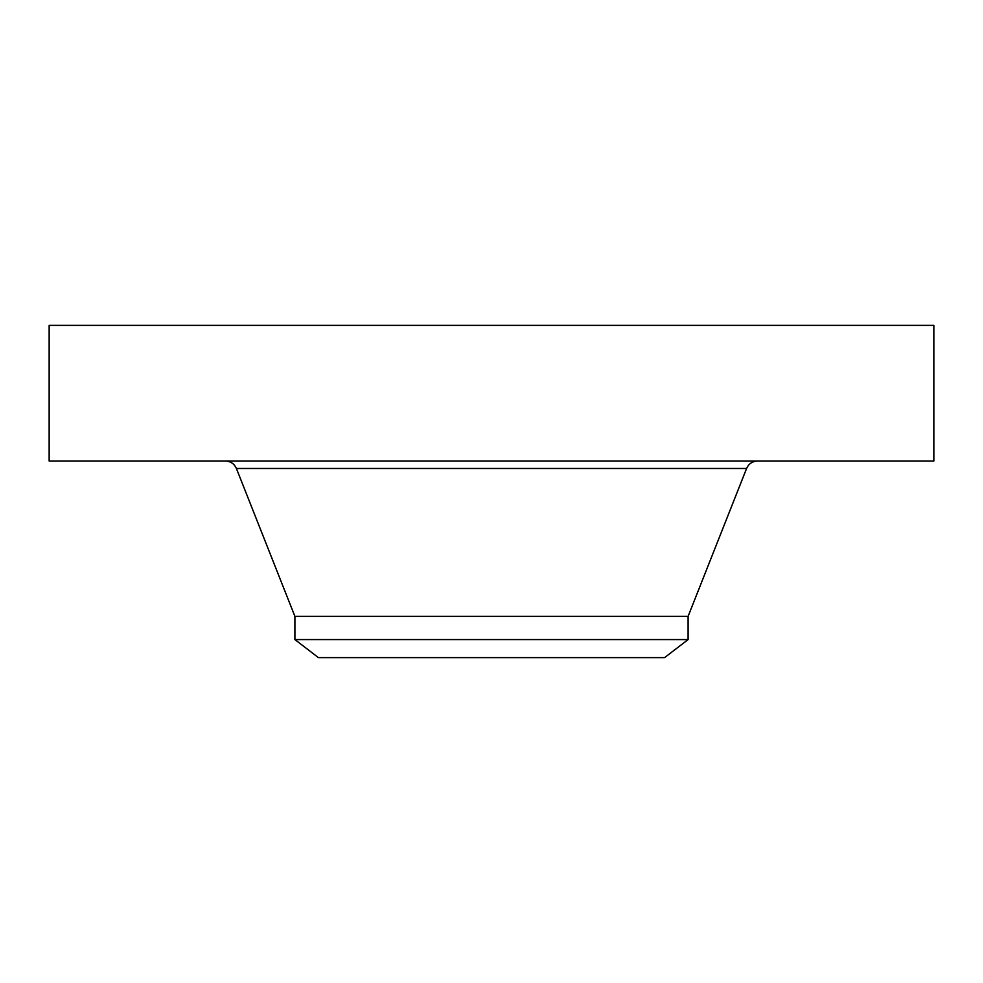 <?xml version="1.0" encoding="UTF-8"?>
<svg xmlns="http://www.w3.org/2000/svg" width="983" height="983" viewBox="0 0 983 983"><rect width="100%" height="100%" fill="white"/><g stroke="black" fill="none" stroke-linecap="round" stroke-linejoin="round"><path stroke-width="1.47" d="M49.15 325.373L933.85 325.373L933.85 461.027L49.15 461.027L49.15 325.373M294.9 639.577L688.1 639.577L664.582 657.627L318.418 657.627L294.9 639.577L294.9 616.366L688.1 616.366L746.589 468.486C748.727 463.755 752.376 461.273 757.561 461.027M294.9 616.366L236.412 468.486L746.589 468.486M688.1 639.577L688.1 616.366M236.412 468.486C234.273 463.755 230.624 461.273 225.439 461.027"/></g></svg>
